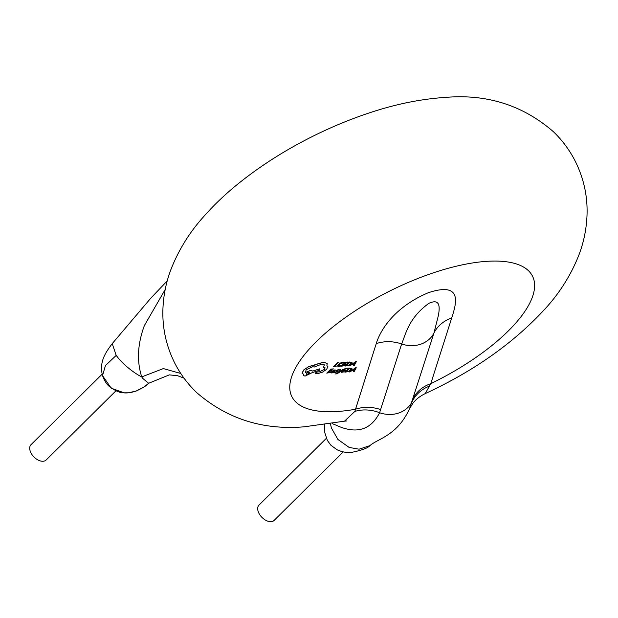 <?xml version="1.0" encoding="UTF-8"?>
<svg xmlns="http://www.w3.org/2000/svg" width="618" height="618" viewBox="0 0 618 618"><rect width="100%" height="100%" fill="white"/><g stroke="black" fill="none" stroke-linecap="round" stroke-linejoin="round"><path stroke-width="0.93" d="M330.452 423.848L331.41 427.973L337.915 439.475L349.162 447.44L359.089 449.193L369.912 445.624C377.822 438.633 397.335 435.698 409.587 408.591L433.967 332.986L438.541 314.91C439.213 309.765 441.584 297.567 428.907 303.314C408.722 317.938 405.918 333.697 401.63 343.963A26.914 23.414 17.7 0 0 433.967 332.986A35.883 31.217 17.7 0 1 451.696 318.023L430.777 383.67L425.223 393.604C474.701 370.73 515.157 341.939 546.575 307.223C560.503 291.65 571.248 274.299 578.819 255.188C584.056 241.638 586.814 227.37 587.1 212.383C587.293 194.57 583.377 177.575 575.343 161.375C569.634 150.128 562.249 140.178 553.203 131.534C522.82 105.276 486.984 93.89 445.694 97.381C420.711 98.98 394.917 104.264 368.32 113.233C349.61 119.49 331.117 127.177 312.832 136.284C286.18 149.587 261.947 164.882 240.132 182.194C226.373 193.125 214.122 204.712 203.368 216.957C189.448 232.53 178.702 249.881 171.132 268.992C165.887 282.542 163.129 296.81 162.843 311.804C162.658 329.61 166.574 346.613 174.6 362.805C180.317 374.052 187.694 384.002 196.74 392.646C227.123 418.911 262.959 430.29 304.257 426.799L344.535 421.167L354.863 411.403L376.238 343.631C380.418 329.525 395.149 306.713 428.204 292.77C463.562 280.981 456.069 304.435 451.696 318.023M184.017 378.162L177.559 375.705L169.293 374.879L148.652 383.284L144.38 386.698L136.284 391.001L128.436 392.801L124.11 392.816L111.232 388.197L102.518 375.613C104.465 380.881 106.852 384.589 109.695 386.744C115.203 390.754 119.56 392.731 122.773 392.677C126.196 393.357 130.692 392.801 136.277 391.001C142.735 388.004 146.86 385.431 148.652 383.284L142.681 378.363L141.738 376.91C136.655 361.09 137.544 343.963 144.403 325.516L165.199 289.494M116.199 355.404L105.446 365.57L102.518 375.613C99.104 361.715 105.323 352.909 112.237 343.631L116.199 355.404L117.799 357.451C124.349 365.756 135.466 373.913 141.738 376.91L163.33 368.591L180.765 373.473M102.14 374.176L31.016 444.682A10.761 6.551 45.3 0 0 30.9 452.77A10.761 6.551 45.3 0 0 46.172 459.977L115.968 390.785M326.366 438.316L258.996 505.091A10.761 6.551 45.3 0 0 258.888 513.179A10.761 6.551 45.3 0 0 274.153 520.387L343.245 451.897M376.238 343.631A35.883 31.217 -162.3 0 1 401.63 343.963L379.606 412.731C370.584 430.352 355.991 434.469 335.837 425.076L332.6 423.763M343.415 369.533L339.158 372.051L340.58 369.68L339.846 369.688L338.34 372.523L336.122 373.473L335.659 373.921L336.053 373.975L338.324 372.971L343.415 369.533L342.72 369.541M334.856 369.881L335.574 370.089L332.801 370.715L334.384 370.329L334.408 371.009L330.993 372.198L330.684 372.801L331.302 372.986L332.971 372.407L332.523 372.855L333.179 372.824L335.08 370.947L334.871 369.912L332.816 370.746M332.893 372.445L332.523 372.855M331.302 372.986L330.669 372.77L331.287 372.955L330.669 372.77L330.978 372.167L334.392 370.978L334.369 370.298M330.051 372.546L327.934 372.654L329.332 371.279L331.186 371.186L331.642 370.692L329.834 370.785L331.132 369.51L333.596 368.907L330.924 369.046L326.775 373.125L330.051 372.546L327.965 372.623M344.249 362.349L340.672 362.944L338.316 364.566L337.482 366.01L338.695 366.474L340.371 366.165L340.873 365.624L338.355 365.609L339.05 364.504L340.842 363.245L343.685 362.905L344.234 362.318L343.175 362.218L340.657 362.913L338.301 364.543L337.505 366.103M337.505 362.573L333.357 366.652L336.578 366.08L334.547 366.15L338.193 362.573L337.505 362.573L333.372 366.683M344.496 365.671L342.38 365.779L343.778 364.404L345.632 364.311L346.088 363.817L344.28 363.909L345.578 362.635L348.042 362.032L345.369 362.171L341.221 366.25L344.496 365.671L342.411 365.748M349.139 361.978L345.006 366.08L349.023 365.331L351.356 363.77L352.021 362.318L349.139 361.978L345.006 366.08M354.014 364.558L353.426 365.617L354.176 365.609L356.354 361.63L355.636 361.669L349.51 365.848L351.889 364.674L354.044 364.558L353.442 365.647M356.354 361.63L349.51 365.848M336.748 371.642L334.145 372.646L337.358 371.858L337.637 371.387L336.787 370.808M336.346 371.449L335.922 371.07L336.331 371.418L336.207 370.622L337.258 369.981L335.937 371.101L336.648 371.943L334.678 372.121M338.517 369.695L337.258 369.981L338.533 369.726M344.411 371.804L342.287 371.912L343.685 370.537L345.539 370.445L346.018 369.973L344.164 370.074L345.485 368.768L347.949 368.166L345.284 368.305L341.136 372.384L344.411 371.804L342.326 371.881M346.018 369.973L344.195 370.043M349.046 368.112L344.914 372.214L348.938 371.464L351.263 369.904L351.928 368.452L349.046 368.112L344.914 372.214M353.921 370.692L353.334 371.75L354.091 371.742L356.262 367.764L355.551 367.803L349.409 371.951L351.796 370.808L353.952 370.692L353.334 371.75M356.262 367.764L349.425 371.982M327.216 363.531L323.739 362.279L318.162 363.639L315.242 364.999L308.799 366.598L303.701 369.989L302.04 373.071L303.569 374.307L303.345 375.497L305.068 376.099L311.997 372.724L319.336 370.306L319.761 368.83L312.754 371.117L310.993 370.275L305.586 372.368L306.088 369.811L312.723 366.721L314.23 367.053L322.001 364.017L324.373 364.829L323.477 367.378L325.083 367.81L324.342 369.471L319.39 371.874L317.544 371.943L315.481 372.901L315.636 373.743L317.814 373.627L322.496 372.152L326.659 369.325L327.888 366.428L326.891 365.694L327.192 363.477L323.724 362.248L308.784 366.567L303.693 369.958L302.148 373.434M315.636 373.743L315.466 372.87L315.62 373.712L315.466 372.87L317.528 371.912L319.375 371.843L324.334 369.44L325.076 367.795M324.365 364.813L323.477 367.378M305.57 372.337L305.137 371.943L305.586 372.368L310.978 370.244L312.739 371.086L319.761 368.83M303.345 375.497L303.569 374.307M380.711 409.603A35.883 31.217 17.7 0 0 355.327 409.278A134.554 50.606 153.4 0 1 336.377 411.557A134.554 50.606 153.4 0 1 316.061 341.878A134.554 50.606 153.4 0 1 488.004 261.26A134.554 50.606 153.4 0 1 530.576 301.429A134.554 50.606 153.4 0 1 430.777 383.67A35.883 31.217 17.7 0 0 413.048 398.633M336.578 366.08L334.516 366.18M338.193 362.573L337.521 362.604M340.881 365.655L338.409 365.74M346.103 363.84L344.249 363.94M348.058 362.063L345.369 362.171L341.236 366.281M352.044 362.364L349.155 362.001M349.348 362.442L346.15 365.586L348.876 365.037L350.638 363.824L351.233 362.704L349.348 362.442M346.18 365.555L348.861 365.006L351.233 362.704M352.569 364.195L354.307 364.11L355.458 362.171L352.569 364.195M352.615 364.164L354.292 364.079L355.443 362.14M331.657 370.715L329.803 370.815M333.612 368.938L330.924 369.046L326.791 373.148M334.384 370.329L334.392 370.978M332.245 371.742L331.897 372.554L334.014 371.395L332.245 371.742M331.534 372.453L333.959 371.403M334.693 372.144L334.16 372.677M337.637 371.387L336.941 370.568L339.274 369.803M342.735 369.572L339.483 371.789M340.58 369.68L339.846 369.688M339.854 369.719L338.355 372.546L336.122 373.473M336.138 373.496L335.674 373.952M347.965 368.197L345.284 368.305M345.3 368.336L341.151 372.415M351.951 368.498L349.062 368.135M349.255 368.575L346.057 371.719L348.784 371.171L350.545 369.958L351.148 368.838L349.255 368.575M346.088 371.688L348.768 371.14L351.132 368.807M352.476 370.336L354.214 370.244L355.365 368.305L352.476 370.336M355.365 368.305L354.199 370.213L352.523 370.298M327.888 366.428L326.876 365.717M306.783 374.33L306.134 374.122L306.798 374.361C309.425 373.504 310.197 372.754 309.1 372.098C306.482 372.948 305.717 373.705 306.798 374.361L306.783 374.33C309.409 373.473 310.182 372.724 309.085 372.075M309.757 372.33L309.1 372.098M354.863 411.403A35.883 31.17 26.3 0 1 379.606 412.731A26.914 23.414 17.7 0 0 412.082 401.708A35.883 32.43 -163.6 0 1 429.657 386.018M369.896 445.632C367.803 448.096 361.7 450.344 351.596 452.368C346.968 452.901 342.148 452.044 337.142 449.811L330.916 445.284L327.347 440.395L324.813 432.708L324.72 424.736M112.237 343.631L150.831 298.139L167.246 280.896M346.598 420.974L344.535 421.167M409.595 408.575L412.87 403.299C415.868 399.39 419.985 396.153 425.223 393.604"/></g></svg>

